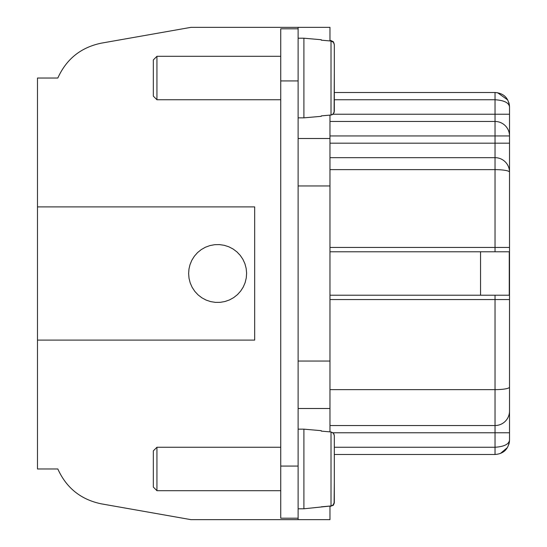 <?xml version="1.0" encoding="UTF-8"?>
<svg xmlns="http://www.w3.org/2000/svg" width="547" height="547" viewBox="0 0 547 547"><rect width="100%" height="100%" fill="white"/><g stroke="black" fill="none" stroke-linecap="round" stroke-linejoin="round"><path stroke-width="0.82" d="M329.971 506.064L329.971 519.65L298.115 519.65L298.115 518.2L280.741 518.2L280.741 28.8L298.115 28.8L298.115 27.35L329.971 27.35L329.971 40.936M329.971 115.116L329.971 185.953L298.115 185.953M329.971 431.884L329.971 185.953M298.115 519.65L190.965 519.65L101.27 503.835C80.881 499.582 66.399 487.958 57.825 468.97L37.483 468.97L37.483 340.104L254.676 340.104L254.676 206.896L37.483 206.896L37.483 78.03L57.825 78.03C66.399 59.042 80.881 47.418 101.27 43.165L190.965 27.35L298.115 27.35M495.035 251.784L495.035 247.435L509.517 247.435L509.517 135.943A14.482 14.482 0 0 0 495.035 121.468L329.971 121.468M509.517 440.014C509.025 444.219 504.197 446.632 495.035 447.255L495.035 454.495C503.814 453.805 508.642 448.984 509.517 440.014L508.785 444.622L509.517 440.014L509.517 299.565L329.971 299.565M480.553 251.784L509.264 251.784L509.264 295.216L480.553 295.216L480.553 251.784L329.971 251.784M298.115 28.8L298.115 518.2M329.971 425.532L495.035 425.532L495.035 295.216M495.035 454.495L334.313 454.495M507.349 447.631L500.498 453.408L507.349 447.631M509.168 443.241L509.066 443.665L509.168 443.241M495.035 425.532A14.482 14.482 0 0 0 509.517 411.057A14.482 14.482 0 0 1 495.035 425.532L495.035 432.773L332.966 432.773M329.971 169.632L495.035 169.632L495.035 247.435L329.971 247.435M329.971 157.666L495.035 157.666A14.482 14.482 0 0 1 509.517 172.141A14.482 2.516 -0 0 0 495.035 169.632L495.035 135.943L329.971 135.943M509.517 114.227L509.517 135.943L495.035 135.943L495.035 114.227L509.517 114.227L509.517 106.986L508.785 102.378L509.517 106.959C508.655 98.029 503.828 93.202 495.035 92.505L495.035 99.745C504.197 100.368 509.025 102.781 509.517 106.986M334.313 92.505L495.035 92.505M509.202 103.909L509.298 104.443L509.202 103.909M497.62 92.744L507.691 99.937M509.517 299.565L509.517 247.435L509.517 299.565M37.483 206.896L37.483 340.104M329.971 295.216L480.553 295.216M334.313 463.179L334.313 474.762M298.115 508.792L303.906 508.792L331.01 505.968L331.01 431.973L321.28 431.111L331.01 431.973L333.178 432.957L333.902 433.928L334.313 435.631L334.313 455.699M334.313 482.242L334.108 503.541L332.576 505.449L331.441 505.907L321.28 506.83M331.044 431.98L333.499 433.313L334.313 435.631L334.313 502.317L333.178 504.984L331.01 505.968M153.324 487.069L153.324 450.872L156.941 447.255L156.941 490.693L153.324 487.069M321.28 431.111L321.28 430.674L303.906 429.156L298.115 429.156M303.906 508.792L303.906 429.156M156.941 447.255L280.741 447.255M153.324 96.128L153.324 59.931L156.941 56.307L156.941 99.745L153.324 96.128M156.941 56.307L280.741 56.307M334.313 72.238L334.108 112.6L332.576 114.508L331.441 114.959L321.28 115.889L331.01 115.027L331.01 41.032L321.28 40.17L331.01 41.032L333.178 42.016L333.902 42.987L334.313 44.683L334.313 64.758M321.28 40.17L321.28 39.733L303.906 38.208L298.115 38.208M321.28 115.889L321.28 116.326L303.906 117.844L303.906 38.208M331.01 115.027L333.178 114.043L334.313 111.369L334.313 44.683L333.499 42.372L331.044 41.032M334.313 91.301L334.313 83.821M331.01 41.032L331.01 40.581L333.397 41.784L334.313 44.683M334.313 496.642L334.313 502.816L333.397 505.216L329.971 506.508M188.626 273.5L189.023 278.286L190.212 282.943L192.154 287.339L194.794 291.353L198.062 294.874L201.864 297.807L206.103 300.077L210.657 301.609L215.395 302.375L220.202 302.341L224.933 301.52L229.466 299.934L233.678 297.616L237.446 294.635L240.666 291.066L243.258 287.025L245.145 282.601L246.273 277.931L246.615 273.144L246.157 268.358L244.912 263.722L242.916 259.346L240.229 255.367L236.919 251.887L233.077 249.001L228.817 246.786L224.243 245.309L219.491 244.605L214.691 244.687L209.966 245.569L205.453 247.21L201.275 249.582L197.542 252.605L194.363 256.208L191.819 260.283L189.987 264.721L188.975 269.008L188.626 273.5M280.741 466.078L298.115 466.078M280.741 80.922L298.115 80.922M298.115 138.507L329.971 138.507M298.115 361.047L329.971 361.047M298.115 408.493L329.971 408.493M329.971 389.642L495.035 389.642A14.482 2.516 180 0 0 509.517 387.126M334.313 447.255L495.035 447.255L495.035 432.773L509.517 432.773M329.971 143.184L509.517 143.184M332.966 114.227L495.035 114.227L495.035 99.745L334.313 99.745M509.305 442.557L509.489 440.923L509.305 442.557M509.489 106.084L509.243 104.128L509.489 106.084M509.066 103.335L508.785 102.378L509.066 103.335M280.741 490.693L156.941 490.693M280.741 99.745L156.941 99.745M298.115 117.844L303.906 117.844M331.01 40.581L329.971 40.492"/></g></svg>

